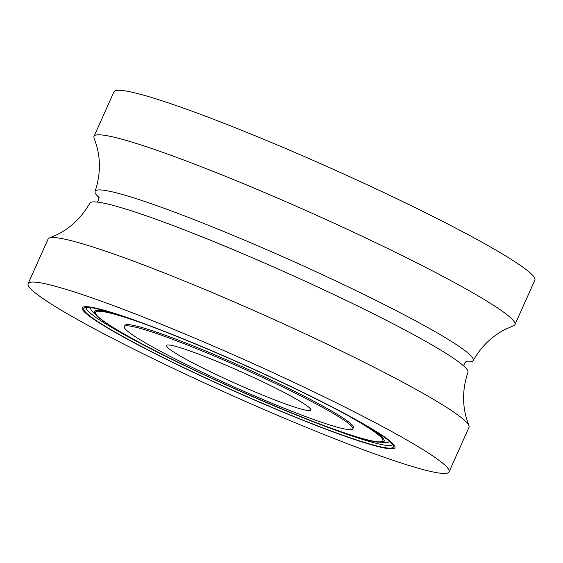 <?xml version="1.0" encoding="UTF-8"?>
<svg xmlns="http://www.w3.org/2000/svg" width="563" height="563" viewBox="0 0 563 563"><rect width="100%" height="100%" fill="white"/><g stroke="black" fill="none" stroke-linecap="round" stroke-linejoin="round"><path stroke-width="0.84" d="M465.854 361.671A207.114 16.932 -155.9 0 0 473.187 360.552A207.114 16.932 -155.9 0 0 291.092 260.423A207.114 16.932 -155.9 0 0 95.077 191.413A207.114 16.932 -155.9 0 0 99.13 197.627M449.063 471.9L468.986 427.366A230.556 18.853 -155.9 0 0 468.888 425.6L466.277 417.781C462.216 402.96 462.765 387.808 467.923 372.319A207.114 16.932 -155.9 0 0 285.737 272.401A207.114 16.932 -155.9 0 0 89.813 203.18C81.705 217.353 70.776 227.86 57.025 234.708L49.453 237.973A230.556 18.853 -155.9 0 0 48.066 239.085L28.15 283.611A230.556 18.853 -155.9 0 0 72.127 316.519A230.556 18.853 -155.9 0 0 303.112 426.022A230.556 18.853 -155.9 0 0 449.063 471.9A230.556 18.853 -155.9 0 0 246.305 360.545A230.556 18.853 -155.9 0 0 28.15 283.611M362.283 423.242A171.272 14.005 24.1 0 1 394.945 447.691A171.272 14.005 24.1 0 1 232.892 390.539A171.272 14.005 24.1 0 1 82.268 307.82A171.272 14.005 24.1 0 1 190.688 341.896A171.272 14.005 24.1 0 1 362.283 423.242M468.888 425.6A230.556 18.853 -155.9 0 0 266.222 316.019A230.556 18.853 -155.9 0 0 49.453 237.973M473.187 360.552C481.238 346.477 492.09 336.005 505.736 329.144L513.547 325.759A230.556 18.853 -155.9 0 0 514.934 324.654A230.556 18.853 -155.9 0 0 312.169 213.3A230.556 18.853 -155.9 0 0 94.014 136.366A230.556 18.853 -155.9 0 0 94.112 138.139L96.794 146.218C100.777 160.962 100.207 176.029 95.077 191.413M514.934 324.654L534.85 280.121A230.556 18.853 -155.9 0 0 332.093 168.773A230.556 18.853 -155.9 0 0 113.937 91.839L94.014 136.366M328.982 410.997A125.155 10.233 24.1 0 1 352.853 428.858A125.155 10.233 24.1 0 1 234.426 387.098A125.155 10.233 24.1 0 1 124.36 326.646A125.155 10.233 24.1 0 1 203.595 351.551A125.155 10.233 24.1 0 1 328.982 410.997M181.525 356.759A79.045 6.46 -155.9 0 0 260.725 394.304A79.045 6.46 -155.9 0 0 310.762 410.033A79.045 6.46 -155.9 0 0 241.245 371.854A79.045 6.46 -155.9 0 0 166.451 345.478A79.045 6.46 -155.9 0 0 181.525 356.759M124.36 326.646L124.895 325.449A125.155 10.233 24.1 0 1 204.13 350.355A125.155 10.233 24.1 0 1 329.517 409.801A125.155 10.233 24.1 0 1 353.395 427.662L352.853 428.858M114.936 332.261A171.272 14.005 24.1 0 1 83.035 307.109A171.272 14.005 24.1 0 1 244.328 364.972A171.272 14.005 24.1 0 1 394.973 446.642A171.272 14.005 24.1 0 1 291.627 415.705A171.272 14.005 24.1 0 1 114.936 332.261M116.175 332.719A169.547 13.864 24.1 0 1 84.598 307.813A169.547 13.864 24.1 0 1 244.265 365.098A169.547 13.864 24.1 0 1 393.403 445.952A169.547 13.864 24.1 0 1 291.092 415.318A169.547 13.864 24.1 0 1 116.175 332.719M91.044 307.665A163.425 13.364 -155.9 0 0 93.367 312.528L96.864 315.857A158.752 12.977 24.1 0 1 119.074 315.062M365.014 425.079A158.752 12.977 24.1 0 1 379.23 442.166L384.043 442.553A163.425 13.364 -155.9 0 0 389.209 441.04M392.594 444.46A167.802 13.716 24.1 0 1 285.927 410.793A167.802 13.716 24.1 0 1 118.286 331.29A167.802 13.716 24.1 0 1 86.245 307.426M145.557 324.33A157.401 12.872 -155.9 0 0 125.486 334.753A157.401 12.872 -155.9 0 0 334.38 429.372A157.401 12.872 -155.9 0 0 340.453 411.511M98.814 196.388L98.687 200.125L97.146 202.068M463.87 366.112L464.285 363.67L466.987 361.08M96.864 315.857C101.706 320.375 111.129 326.624 125.141 334.591C191.223 373.044 353.374 442.075 379.23 442.166"/></g></svg>
